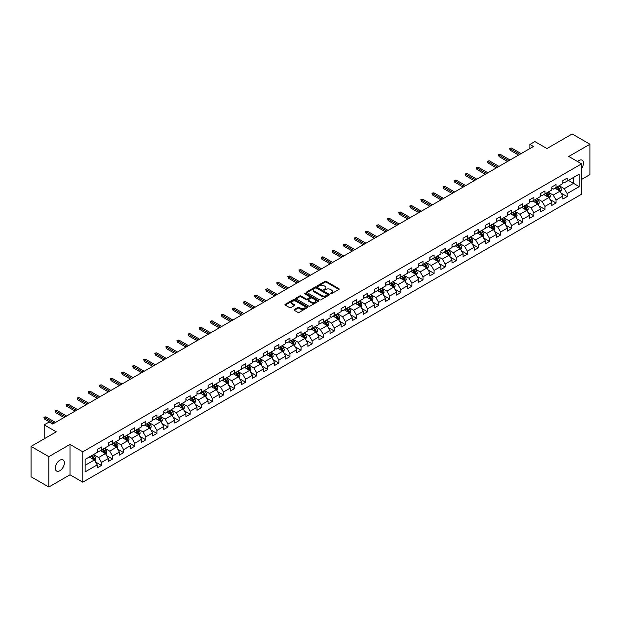 <?xml version="1.0" encoding="UTF-8"?>
<svg xmlns="http://www.w3.org/2000/svg" width="621" height="621" viewBox="0 0 621 621"><rect width="100%" height="100%" fill="white"/><g stroke="black" fill="none" stroke-linecap="round" stroke-linejoin="round"><path stroke-width="0.93" d="M330.488 293.733A0.691 0.396 0 0 0 331.467 293.733L338.88 289.448A0.986 0.567 0 0 0 339.167 289.044A0.986 0.567 0 0 0 338.88 288.641L326.32 281.398A0.986 0.567 0 0 0 324.93 281.398L317.517 285.676A0.691 0.396 0 0 0 318.495 286.234L319.45 285.683A3.159 1.824 0 0 1 323.914 285.683L324.962 286.289A3.159 1.824 0 0 1 325.885 287.577A3.159 1.824 0 0 1 324.962 288.866L324.007 289.417A0.691 0.396 0 0 0 324.977 289.984L325.94 289.433A3.159 1.824 0 0 1 330.403 289.433L331.451 290.03A3.159 1.824 0 0 1 332.375 291.327A3.159 1.824 0 0 1 331.451 292.615L330.488 293.166A0.691 0.396 0 0 0 330.488 293.733L330.488 293.166M59.833 470.734A6.435 3.71 120 0 0 64.033 465.059A6.435 3.71 120 0 0 63.047 459.905A6.435 3.71 120 0 0 59.833 460.223A6.435 3.71 120 0 0 55.634 465.897A6.435 3.71 120 0 0 56.62 471.052A6.435 3.71 120 0 0 59.833 470.734M581.567 168.547A6.435 3.71 120 0 0 582.149 160.21A6.435 3.71 120 0 0 578.935 160.529A6.435 3.71 120 0 0 577.577 161.545M294.3 309.506A0.986 0.567 0 0 0 294.012 309.91A0.986 0.567 0 0 0 294.3 310.314L297.824 312.347A0.986 0.567 0 0 0 299.221 312.347L307.449 307.597A0.986 0.567 0 0 0 307.744 307.193A0.986 0.567 0 0 0 307.449 306.79L294.897 299.539A0.986 0.567 0 0 0 293.5 299.539L285.272 304.29A0.986 0.567 0 0 0 284.977 304.694A0.986 0.567 0 0 0 285.272 305.097L289.526 307.558A0.986 0.567 0 0 0 290.923 307.558L294.439 305.516A0.986 0.567 0 0 0 294.734 305.121A0.986 0.567 0 0 0 294.439 304.717L292.328 303.498A2.639 1.521 0 0 1 291.56 302.419A2.639 1.521 0 0 1 293.19 301.014A2.639 1.521 0 0 1 296.062 301.34L304.329 306.114A2.639 1.521 0 0 1 305.105 307.193A2.639 1.521 0 0 1 303.475 308.598A2.639 1.521 0 0 1 300.595 308.272L299.221 307.473A0.986 0.567 0 0 0 297.824 307.473L294.3 309.506L294.3 310.314L297.824 308.295L297.824 307.473M581.567 179.446L589.95 174.602L589.95 144.235L572.182 133.981L546.954 148.543L534.867 141.572L529.892 144.445L533.447 146.494L52.723 424.034L49.175 421.985L44.2 424.857L44.2 438.806M48.818 456.66L48.818 487.019L69.994 474.793L69.994 444.426L48.818 456.66L31.05 446.398L56.278 431.836L44.2 424.857M69.994 444.426L82.787 451.816L581.567 163.851L581.567 194.218L82.787 482.183L82.787 451.816M589.95 144.235L568.774 156.461L581.567 163.851M319.52 299.819A0.986 0.567 0 0 0 320.917 299.819L329.146 295.068A0.986 0.567 0 0 0 329.44 294.665A0.986 0.567 0 0 0 329.146 294.261L316.594 287.011A0.986 0.567 0 0 0 315.196 287.011L306.96 291.769A0.986 0.567 0 0 0 306.673 292.165A0.986 0.567 0 0 0 306.96 292.569L319.52 299.819M304.833 293.88A0.691 0.396 0 0 1 305.532 293.974L318.286 301.34L310.065 306.083A0.986 0.567 0 0 1 308.676 306.083L296.116 298.833L296.116 298.026A0.986 0.567 0 0 0 295.829 298.429A0.986 0.567 0 0 0 296.116 298.833M296.116 298.026L299.64 295.992A0.986 0.567 0 0 1 301.038 295.992L306.13 298.934A0.986 0.567 0 0 0 307.519 298.934L309.856 297.583A0.986 0.567 0 0 0 310.151 297.18A0.986 0.567 0 0 0 309.856 296.784L304.554 293.717A0.691 0.396 0 0 1 305.532 293.159L318.301 300.525A0.986 0.567 0 0 1 318.589 300.929A0.986 0.567 0 0 1 318.301 301.332L318.301 300.525M48.818 487.019L31.05 476.765L31.05 446.398M95.549 462.008L101.479 465.44L101.479 462.443L108.302 458.5L108.302 461.496L112.572 459.035L112.572 456.039L119.387 452.104L119.387 455.1L123.657 452.639L123.657 449.643L130.48 445.699L130.48 448.696L134.741 446.235L134.741 443.239L141.565 439.303L141.565 442.299L145.826 439.831L145.826 436.835L152.65 432.899L152.65 435.895L156.919 433.435L156.919 430.438L163.742 426.495L163.742 429.491L168.004 427.031L168.004 424.034L174.827 420.099L174.827 423.095L179.089 420.634L179.089 417.638L185.912 413.695L185.912 416.691L190.173 414.23L190.173 411.234L196.997 407.298L196.997 410.287L201.266 407.826L201.266 404.83L208.089 400.894L208.089 403.891L212.351 401.43L212.351 398.434L219.174 394.49L219.174 397.487L223.436 395.026L223.436 392.03L230.259 388.094L230.259 391.09L234.528 388.622L234.528 385.633L241.352 381.69L241.352 384.686L245.613 382.225L245.613 379.229L252.436 375.294L252.436 378.282L256.698 375.821L256.698 372.825L263.521 368.89L263.521 371.886L267.783 369.425L267.783 366.429L274.606 362.485L274.606 365.482L278.876 363.021L278.876 360.025L285.699 356.089L285.699 359.085L289.96 356.617L289.96 353.628L296.784 349.685L296.784 352.681L301.045 350.221L301.045 347.224L307.869 343.281L307.869 346.277L312.138 343.817L312.138 340.82L318.961 336.885L318.961 339.881L323.223 337.42L323.223 334.424L330.046 330.481L330.046 333.477L334.308 331.016L334.308 328.02L341.131 324.084L341.131 327.081L345.392 324.612L345.392 321.624L352.216 317.68L352.216 320.677L356.485 318.216L356.485 315.22L363.308 311.276L363.308 314.273L367.57 311.812L367.57 308.816L374.393 304.88L374.393 307.876L378.655 305.416L378.655 302.419L385.478 298.476L385.478 301.472L389.747 299.012L389.747 296.015L396.563 292.08L396.563 295.068L400.832 292.607L400.832 289.611L407.655 285.676L407.655 288.672L411.917 286.211L411.917 283.215L418.74 279.271L418.74 282.268L423.002 279.807L423.002 276.811L429.825 272.875L429.825 275.871L434.095 273.411L434.095 270.414L440.918 266.471L440.918 269.467L445.179 267.007L445.179 264.01L452.003 260.075L452.003 263.063L456.264 260.603L456.264 257.606L463.087 253.671L463.087 256.667L467.357 254.206L467.357 251.21L474.172 247.267L474.172 250.263L478.442 247.802L478.442 244.806L485.265 240.87L485.265 243.867L489.527 241.398L489.527 238.41L496.35 234.466L496.35 237.463L500.611 235.002L500.611 232.006L507.435 228.07L507.435 231.059L511.704 228.598L511.704 225.602L518.527 221.666L518.527 224.662L522.789 222.202L522.789 219.205L529.612 215.262L529.612 218.258L533.874 215.797L533.874 212.801L540.697 208.866L540.697 211.862L544.959 209.393L544.959 206.405L551.782 202.462L551.782 205.458L556.051 202.997L556.051 200.001L562.874 196.057L562.874 199.054L567.136 196.593L567.136 193.597L579.214 186.626L579.214 174.152L573.532 177.435L573.532 183.342L579.214 186.626M101.479 465.44L97.218 467.9L97.218 464.904L85.131 471.882L85.131 459.408L97.218 452.43L97.218 449.433L101.479 446.973L101.479 449.969L108.302 446.033L108.302 443.037L112.572 440.568L112.572 443.565L119.387 439.629L119.387 436.633L123.657 434.172L123.657 437.168L130.48 433.225L130.48 430.229L134.741 427.768L134.741 430.764L141.565 426.829L141.565 423.832L145.826 421.372L145.826 424.368L152.65 420.425L152.65 417.428L156.919 414.968L156.919 417.964L163.742 414.021L163.742 411.032L168.004 408.564L168.004 411.56L174.827 407.624L174.827 404.628L179.089 402.167L179.089 405.164L185.912 401.22L185.912 398.224L190.173 395.763L190.173 398.76L196.997 394.824L196.997 391.828L201.266 389.367L201.266 392.356L208.089 388.42L208.089 385.424L212.351 382.963L212.351 385.959L219.174 382.016L219.174 379.027L223.436 376.559L223.436 379.555L230.259 375.62L230.259 372.623L234.528 370.163L234.528 373.159L241.352 369.216L241.352 366.219L245.613 363.759L245.613 366.755L252.436 362.819L252.436 359.823L256.698 357.362L256.698 360.351L263.521 356.415L263.521 353.419L267.783 350.958L267.783 353.954L274.606 350.011L274.606 347.015L278.876 344.554L278.876 347.55L285.699 343.615L285.699 340.618L289.96 338.158L289.96 341.154L296.784 337.211L296.784 334.214L301.045 331.754L301.045 334.75L307.869 330.814L307.869 327.818L312.138 325.357L312.138 328.346L318.961 324.41L318.961 321.414L323.223 318.953L323.223 321.95L330.046 318.006L330.046 315.01L334.308 312.549L334.308 315.546L341.131 311.61L341.131 308.614L345.392 306.153L345.392 309.149L352.216 305.206L352.216 302.21L356.485 299.749L356.485 302.745L363.308 298.802L363.308 295.813L367.57 293.345L367.57 296.341L374.393 292.406L374.393 289.409L378.655 286.949L378.655 289.945L385.478 286.002L385.478 283.005L389.747 280.545L389.747 283.541L396.563 279.605L396.563 276.609L400.832 274.148L400.832 277.137L407.655 273.201L407.655 270.205L411.917 267.744L411.917 270.74L418.74 266.797L418.74 263.809L423.002 261.34L423.002 264.336L429.825 260.401L429.825 257.405L434.095 254.944L434.095 257.94L440.918 253.997L440.918 251L445.179 248.54L445.179 251.536L452.003 247.6L452.003 244.604L456.264 242.143L456.264 245.132L463.087 241.196L463.087 238.2L467.357 235.739L467.357 238.736L474.172 234.792L474.172 231.804L478.442 229.335L478.442 232.332L485.265 228.396L485.265 225.4L489.527 222.939L489.527 225.935L496.35 221.992L496.35 218.996L500.611 216.535L500.611 219.531L507.435 215.596L507.435 212.599L511.704 210.139L511.704 213.127L518.527 209.192L518.527 206.195L522.789 203.735L522.789 206.731L529.612 202.788L529.612 199.791L533.874 197.331L533.874 200.327L540.697 196.391L540.697 193.395L544.959 190.934L544.959 193.931L551.782 189.987L551.782 186.991L556.051 184.53L556.051 187.526L562.874 183.591L562.874 180.595L567.136 178.126L567.136 181.122L579.214 174.152M100.346 450.629L105.461 453.578L98.638 457.522L93.523 454.564M97.218 450.792L98.638 451.607L101.479 449.969M98.638 457.522L101.479 462.443M105.461 453.578L108.302 458.5M111.431 444.225L116.546 447.182L109.723 451.118L104.607 448.16M108.302 444.388L109.723 445.21L112.572 443.565M109.723 451.118L112.572 456.039M116.546 447.182L119.387 452.104M122.516 437.821L127.639 440.778L120.816 444.714L115.692 441.764M119.387 437.984L120.816 438.806L123.657 437.168M120.816 444.714L123.657 449.643M127.639 440.778L130.48 445.699M133.608 431.424L138.724 434.374L131.9 438.317L126.785 435.36M130.48 431.587L131.9 432.41L134.741 430.764M131.9 438.317L134.741 443.239M138.724 434.374L141.565 439.303M144.693 425.02L149.808 427.978L142.985 431.913L137.87 428.964M141.565 425.183L142.985 426.006L145.826 424.368M142.985 431.913L145.826 436.835M149.808 427.978L152.65 432.899M155.778 418.624L160.893 421.574L154.07 425.517L148.955 422.559M152.65 418.787L154.07 419.602L156.919 417.964M154.07 425.517L156.919 430.438M160.893 421.574L163.742 426.495M166.863 412.22L171.986 415.17L165.163 419.113L160.039 416.155M163.742 412.383L165.163 413.206L168.004 411.56M165.163 419.113L168.004 424.034M171.986 415.17L174.827 420.099M177.955 405.816L183.071 408.773L176.248 412.709L171.132 409.759M174.827 405.979L176.248 406.802L179.089 405.164M176.248 412.709L179.089 417.638M183.071 408.773L185.912 413.695M189.04 399.419L194.156 402.369L187.332 406.313L182.217 403.355M185.912 399.582L187.332 400.405L190.173 398.76M187.332 406.313L190.173 411.234M194.156 402.369L196.997 407.298M200.125 393.015L205.24 395.973L198.425 399.908L193.302 396.959M196.997 393.178L198.425 394.001L201.266 392.356M198.425 399.908L201.266 404.83M205.24 395.973L208.089 400.894M211.218 386.611L216.333 389.569L209.51 393.512L204.394 390.555M208.089 386.782L209.51 387.597L212.351 385.959M209.51 393.512L212.351 398.434M216.333 389.569L219.174 394.49M222.302 380.215L227.418 383.165L220.595 387.108L215.479 384.151M219.174 380.378L220.595 381.201L223.436 379.555M220.595 387.108L223.436 392.03M227.418 383.165L230.259 388.094M233.387 373.811L238.503 376.768L231.68 380.704L226.564 377.754M230.259 373.974L231.68 374.797L234.528 373.159M231.68 380.704L234.528 385.633M238.503 376.768L241.352 381.69M244.472 367.415L249.595 370.364L242.772 374.308L237.649 371.35M241.352 367.578L242.772 368.393L245.613 366.755M242.772 374.308L245.613 379.229M249.595 370.364L252.436 375.294M255.565 361.011L260.68 363.968L253.857 367.904L248.742 364.946M252.436 361.174L253.857 361.996L256.698 360.351M253.857 367.904L256.698 372.825M260.68 363.968L263.521 368.89M266.65 354.607L271.765 357.564L264.942 361.5L259.826 358.55M263.521 354.777L264.942 355.592L267.783 353.954M264.942 361.5L267.783 366.429M271.765 357.564L274.606 362.485M277.734 348.21L282.85 351.16L276.035 355.103L270.911 352.146M274.606 348.373L276.035 349.196L278.876 347.55M276.035 355.103L278.876 360.025M282.85 351.16L285.699 356.089M288.827 341.806L293.943 344.764L287.119 348.699L282.004 345.75M285.699 341.969L287.119 342.792L289.96 341.154M287.119 348.699L289.96 353.628M293.943 344.764L296.784 349.685M299.912 335.41L305.027 338.36L298.204 342.303L293.089 339.345M296.784 335.573L298.204 336.388L301.045 334.75M298.204 342.303L301.045 347.224M305.027 338.36L307.869 343.281M310.997 329.006L316.112 331.963L309.289 335.899L304.174 332.941M307.869 329.169L309.289 329.992L312.138 328.346M309.289 335.899L312.138 340.82M316.112 331.963L318.961 336.885M322.082 322.602L327.205 325.559L320.382 329.495L315.258 326.545M318.961 322.765L320.382 323.588L323.223 321.95M320.382 329.495L323.223 334.424M327.205 325.559L330.046 330.481M333.174 316.205L338.29 319.155L331.467 323.099L326.351 320.141M330.046 316.368L331.467 317.191L334.308 315.546M331.467 323.099L334.308 328.02M338.29 319.155L341.131 324.084M344.259 309.801L349.375 312.759L342.551 316.694L337.436 313.745M341.131 309.964L342.551 310.787L345.392 309.149M342.551 316.694L345.392 321.624M349.375 312.759L352.216 317.68M355.344 303.405L360.459 306.355L353.636 310.298L348.521 307.341M352.216 303.568L353.636 304.383L356.485 302.745M353.636 310.298L356.485 315.22M360.459 306.355L363.308 311.276M366.429 297.001L371.552 299.959L364.729 303.894L359.613 300.937M363.308 297.164L364.729 297.987L367.57 296.341M364.729 303.894L367.57 308.816M371.552 299.959L374.393 304.88M377.521 290.597L382.637 293.554L375.814 297.49L370.698 294.54M374.393 290.76L375.814 291.583L378.655 289.945M375.814 297.49L378.655 302.419M382.637 293.554L385.478 298.476M388.606 284.201L393.722 287.15L386.899 291.094L381.783 288.136M385.478 284.364L386.899 285.186L389.747 283.541M386.899 291.094L389.747 296.015M393.722 287.15L396.563 292.08M399.691 277.797L404.814 280.754L397.991 284.69L392.868 281.74M396.563 277.96L397.991 278.782L400.832 277.137M397.991 284.69L400.832 289.611M404.814 280.754L407.655 285.676M410.784 271.393L415.899 274.35L409.076 278.293L403.96 275.336M407.655 271.563L409.076 272.378L411.917 270.74M409.076 278.293L411.917 283.215M415.899 274.35L418.74 279.271M421.869 264.996L426.984 267.946L420.161 271.889L415.045 268.932M418.74 265.159L420.161 265.982L423.002 264.336M420.161 271.889L423.002 276.811M426.984 267.946L429.825 272.875M432.953 258.592L438.069 261.55L431.246 265.485L426.13 262.536M429.825 258.755L431.246 259.578L434.095 257.94M431.246 265.485L434.095 270.414M438.069 261.55L440.918 266.471M444.038 252.196L449.162 255.146L442.338 259.089L437.223 256.131M440.918 252.359L442.338 253.182L445.179 251.536M442.338 259.089L445.179 264.01M449.162 255.146L452.003 260.075M455.131 245.792L460.246 248.749L453.423 252.685L448.308 249.727M452.003 245.955L453.423 246.778L456.264 245.132M453.423 252.685L456.264 257.606M460.246 248.749L463.087 253.671M466.216 239.388L471.331 242.345L464.508 246.281L459.393 243.331M463.087 239.559L464.508 240.374L467.357 238.736M464.508 246.281L467.357 251.21M471.331 242.345L474.172 247.267M477.301 232.991L482.424 235.941L475.601 239.885L470.477 236.927M474.172 233.154L475.601 233.977L478.442 232.332M475.601 239.885L478.442 244.806M482.424 235.941L485.265 240.87M488.393 226.587L493.509 229.545L486.685 233.48L481.57 230.531M485.265 226.75L486.685 227.573L489.527 225.935M486.685 233.48L489.527 238.41M493.509 229.545L496.35 234.466M499.478 220.191L504.594 223.141L497.77 227.084L492.655 224.127M496.35 220.354L497.77 221.169L500.611 219.531M497.77 227.084L500.611 232.006M504.594 223.141L507.435 228.07M510.563 213.787L515.678 216.745L508.855 220.68L503.74 217.723M507.435 213.95L508.855 214.773L511.704 213.127M508.855 220.68L511.704 225.602M515.678 216.745L518.527 221.666M521.648 207.383L526.771 210.34L519.948 214.276L514.825 211.326M518.527 207.554L519.948 208.369L522.789 206.731M519.948 214.276L522.789 219.205M526.771 210.34L529.612 215.262M532.74 200.987L537.856 203.936L531.033 207.88L525.917 204.922M529.612 201.15L531.033 201.972L533.874 200.327M531.033 207.88L533.874 212.801M537.856 203.936L540.697 208.866M543.825 194.583L548.941 197.54L542.117 201.476L537.002 198.526M540.697 194.746L542.117 195.568L544.959 193.931M542.117 201.476L544.959 206.405M548.941 197.54L551.782 202.462M554.91 188.186L560.026 191.136L553.21 195.079L548.087 192.122M551.782 188.349L553.21 189.164L556.051 187.526M553.21 195.079L556.051 200.001M560.026 191.136L562.874 196.057M568.417 180.385L573.532 183.342L564.295 188.675L559.179 185.718M562.874 181.945L564.295 182.768L567.136 181.122M564.295 188.675L567.136 193.597M69.994 474.793L82.787 482.183M529.892 144.445L529.892 148.543M85.131 465.315L94.376 459.982L89.253 457.025M94.376 459.982L97.218 464.904M561.205 193.17L567.136 196.593M550.113 199.566L556.051 202.997M539.028 205.97L544.959 209.393M527.943 212.374L533.874 215.797M516.851 218.771L522.789 222.202M505.766 225.175L511.704 228.598M494.681 231.571L500.611 235.002M483.596 237.975L489.527 241.398M472.503 244.379L478.442 247.802M461.419 250.775L467.357 254.206M450.334 257.179L456.264 260.603M439.241 263.583L445.179 267.007M428.156 269.98L434.095 273.411M417.071 276.384L423.002 279.807M405.987 282.78L411.917 286.211M394.894 289.184L400.832 292.607M383.809 295.588L389.747 299.012M372.724 301.985L378.655 305.416M361.632 308.389L367.57 311.812M350.547 314.785L356.485 318.216M339.462 321.189L345.392 324.612M328.377 327.593L334.308 331.016M317.284 333.989L323.223 337.42M306.2 340.393L312.138 343.817M295.115 346.79L301.045 350.221M284.03 353.194L289.96 356.617M272.937 359.598L278.876 363.021M261.852 365.994L267.783 369.425M250.768 372.398L256.698 375.821M239.675 378.802L245.613 382.225M228.59 385.199L234.528 388.622M217.505 391.603L223.436 395.026M206.42 397.999L212.351 401.43M195.328 404.403L201.266 407.826M184.243 410.807L190.173 414.23M173.158 417.203L179.089 420.634M162.065 423.607L168.004 427.031M150.981 430.004L156.919 433.435M139.896 436.408L145.826 439.831M128.811 442.812L134.741 446.235M117.718 449.208L123.657 452.639M106.633 455.612L112.572 459.035M330.768 293.826L331.451 293.43A3.159 1.824 0 0 0 332.375 292.142L332.375 291.327M325.885 287.577L325.885 288.4A3.159 1.824 0 0 1 324.962 289.689L324.278 290.085M338.88 288.641L338.88 289.448L326.32 282.213A0.986 0.567 0 0 0 324.93 282.213L317.789 286.335M329.138 295.076L316.594 287.834A0.986 0.567 0 0 0 315.196 287.834L306.976 292.576L306.96 291.769M327.407 294.952A0.691 0.396 0 0 0 327.407 294.385L316.384 288.02A0.691 0.396 0 0 0 315.406 288.02L314.397 288.602A3.159 1.824 0 0 0 313.465 289.891A3.159 1.824 0 0 0 314.397 291.179L321.926 295.534A3.159 1.824 0 0 0 326.39 295.534L327.407 294.952L327.407 295.767A0.691 0.396 0 0 0 327.407 295.208M313.465 289.891L313.465 290.713A3.159 1.824 0 0 0 314.397 292.002L314.397 291.179M327.407 295.767L326.39 296.349A3.159 1.824 0 0 1 321.926 296.349L314.397 292.002M296.132 298.841L299.64 296.815L299.64 295.992M310.151 297.18L310.151 298.002A0.986 0.567 0 0 1 309.856 298.406L307.519 299.757A0.986 0.567 0 0 1 306.13 299.757L301.038 296.815A0.986 0.567 0 0 0 299.64 296.815M311.408 301.985A2.639 1.521 0 0 0 314.288 302.318A2.639 1.521 0 0 0 315.918 300.906A2.639 1.521 0 0 0 315.142 299.834L312.231 298.15A0.986 0.567 0 0 0 310.834 298.15L308.497 299.501A0.986 0.567 0 0 0 308.21 299.904A0.986 0.567 0 0 0 308.497 300.308L311.408 301.985L311.408 302.807A2.639 1.521 0 0 0 314.288 303.133A2.639 1.521 0 0 0 315.918 301.728L315.918 300.906M308.21 299.904L308.21 300.719A0.986 0.567 0 0 0 308.497 301.123L308.497 300.308M311.408 302.807L308.497 301.123M305.105 307.193L305.105 308.016A2.639 1.521 0 0 1 303.475 309.421A2.639 1.521 0 0 1 300.595 309.087L299.221 308.295A0.986 0.567 0 0 0 297.824 308.295M291.56 302.419L291.56 303.242A2.639 1.521 0 0 0 292.328 304.313L292.328 303.498M294.439 304.717L294.439 305.516L292.328 304.313M307.449 306.79L307.449 307.597L294.897 300.362A0.986 0.567 0 0 0 293.5 300.362L285.28 305.105L285.272 304.29M560.592 192.106L561.438 189.979A2.663 1.537 -120 0 0 560.584 187.713L559.117 185.757M556.563 189.133L555.562 187.806M556.913 187.022L558.38 188.986A2.663 1.537 60 0 1 559.148 190.585L559.995 190.096A2.663 1.537 -120 0 0 559.234 188.489L557.767 186.533M557.099 186.921L558.729 189.094A1.358 0.784 60 0 1 558.978 189.506L559.995 190.096M519.878 154.334L510.198 148.745L510.198 150.22L509.554 148.372L510.198 148.745L511.471 148.008L521.151 153.589M510.198 150.22L518.597 155.071M509.554 148.372L511.471 148.008M549.507 198.51L550.346 196.383A2.663 1.537 -120 0 0 549.5 194.109L548.033 192.153M545.479 195.537L544.477 194.21M545.828 193.426L547.295 195.382A2.663 1.537 60 0 1 548.056 196.989L548.91 196.492A2.663 1.537 -120 0 0 548.149 194.893L546.682 192.937M546.014 193.317L547.644 195.491A1.358 0.784 60 0 1 547.885 195.902L548.91 196.492M538.415 204.914L539.261 202.78A2.663 1.537 -120 0 0 538.415 200.513L536.948 198.557M534.386 201.934L533.392 200.606M534.743 199.83L536.21 201.786A2.663 1.537 60 0 1 536.971 203.385L537.825 202.896A2.663 1.537 -120 0 0 537.064 201.297L535.597 199.333M534.929 199.721L536.552 201.895A1.358 0.784 60 0 1 536.8 202.306L537.825 202.896M508.785 160.73L499.105 155.141L499.105 156.624L498.469 154.776L499.105 155.141L500.386 154.404L510.066 159.993M499.105 156.624L507.504 161.468M498.469 154.776L500.386 154.404M497.7 167.134L488.021 161.545L488.021 163.02L487.384 161.173L488.021 161.545L489.301 160.808L498.981 166.397M488.021 163.02L496.42 167.872M487.384 161.173L489.301 160.808M527.33 211.311L528.176 209.184A2.663 1.537 -120 0 0 527.322 206.917L525.855 204.953M523.301 208.338L522.308 207.01M523.658 206.226L525.125 208.19A2.663 1.537 60 0 1 525.886 209.789L526.74 209.3A2.663 1.537 -120 0 0 525.971 207.693L524.504 205.737M523.837 206.125L525.467 208.291A1.358 0.784 60 0 1 525.715 208.703L526.74 209.3M516.245 217.715L517.091 215.58A2.663 1.537 -120 0 0 516.237 213.314L514.77 211.357M512.216 214.742L511.215 213.407M512.566 212.63L514.033 214.587A2.663 1.537 60 0 1 514.793 216.193L515.647 215.697A2.663 1.537 -120 0 0 514.887 214.098L513.42 212.134M512.752 212.522L514.382 214.695A1.358 0.784 60 0 1 514.63 215.107L515.647 215.697M505.152 224.111L505.999 221.984A2.663 1.537 -120 0 0 505.152 219.718L503.685 217.761M501.124 221.138L500.13 219.811M501.481 219.034L502.948 220.991A2.663 1.537 60 0 1 503.709 222.59L504.562 222.101A2.663 1.537 -120 0 0 503.802 220.494L502.335 218.538M501.667 218.926L503.297 221.099A1.358 0.784 60 0 1 503.538 221.511L504.562 222.101M486.616 173.531L476.936 167.942L476.936 169.424L476.291 167.577L476.936 167.942L478.209 167.204L487.889 172.793M476.936 169.424L485.335 174.276M476.291 167.577L478.209 167.204M475.523 179.935L465.843 174.346L465.843 175.821L465.207 173.981L465.843 174.346L467.124 173.608L476.804 179.197M465.843 175.821L474.25 180.672M465.207 173.981L467.124 173.608M464.438 186.339L454.758 180.75L454.758 182.225L454.122 180.377L454.758 180.75L456.039 180.012L465.719 185.601M454.758 182.225L463.157 187.076M454.122 180.377L456.039 180.012M494.068 230.515L494.914 228.388A2.663 1.537 -120 0 0 494.068 226.122L492.6 224.158M490.039 227.542L489.045 226.215M490.396 225.431L491.863 227.387A2.663 1.537 60 0 1 492.624 228.994L493.478 228.497A2.663 1.537 -120 0 0 492.717 226.898L491.25 224.942M490.582 225.322L492.205 227.496A1.358 0.784 60 0 1 492.453 227.907L493.478 228.497M453.353 192.735L443.673 187.146L443.673 188.629L443.029 186.781L443.673 187.146L444.954 186.409L454.634 191.998M443.673 188.629L452.072 193.473M443.029 186.781L444.954 186.409M482.983 236.919L483.829 234.785A2.663 1.537 -120 0 0 482.975 232.518L481.508 230.562M478.954 233.946L477.96 232.611M479.303 231.835L480.77 233.791A2.663 1.537 60 0 1 481.539 235.39L482.393 234.901A2.663 1.537 -120 0 0 481.624 233.302L480.157 231.338M479.49 231.726L481.12 233.9A1.358 0.784 60 0 1 481.368 234.311L482.393 234.901M442.268 199.139L432.589 193.55L432.589 195.025L431.944 193.178L432.589 193.55L433.862 192.813L443.541 198.402M432.589 195.025L440.988 199.877M431.944 193.178L433.862 192.813M471.898 243.316L472.736 241.189A2.663 1.537 -120 0 0 471.89 238.922L470.423 236.966M467.869 240.343L466.868 239.015M468.218 238.231L469.686 240.195A2.663 1.537 60 0 1 470.446 241.794L471.3 241.305A2.663 1.537 -120 0 0 470.539 239.698L469.072 237.742M468.405 238.13L470.035 240.296A1.358 0.784 60 0 1 470.276 240.715L471.3 241.305M431.176 205.535L421.496 199.954L421.496 201.429L420.859 199.582L421.496 199.954L422.777 199.209L432.457 204.798M421.496 201.429L429.895 206.281M420.859 199.582L422.777 199.209M460.805 249.72L461.651 247.593A2.663 1.537 -120 0 0 460.805 245.318L459.338 243.362M456.777 246.747L455.783 245.411M457.134 244.635L458.601 246.591A2.663 1.537 60 0 1 459.361 248.198L460.215 247.701A2.663 1.537 -120 0 0 459.455 246.102L457.988 244.146M457.32 244.527L458.942 246.7A1.358 0.784 60 0 1 459.191 247.111L460.215 247.701M420.091 211.94L410.411 206.351L410.411 207.825L409.775 205.986L410.411 206.351L411.692 205.613L421.372 211.202M410.411 207.825L418.81 212.677M409.775 205.986L411.692 205.613M449.72 256.124L450.567 253.989A2.663 1.537 -120 0 0 449.713 251.722L448.246 249.766M445.692 253.143L444.698 251.815M446.049 251.039L447.516 252.995A2.663 1.537 60 0 1 448.277 254.594L449.13 254.105A2.663 1.537 -120 0 0 448.362 252.499L446.895 250.542M446.235 250.931L447.857 253.104A1.358 0.784 60 0 1 448.106 253.515L449.13 254.105M409.006 218.344L399.326 212.755L399.326 214.229L398.682 212.382L399.326 212.755L400.607 212.017L410.287 217.606M399.326 214.229L407.725 219.081M398.682 212.382L400.607 212.017M438.636 262.52L439.482 260.393A2.663 1.537 -120 0 0 438.628 258.126L437.161 256.163M434.607 259.547L433.605 258.22M434.956 257.436L436.423 259.392A2.663 1.537 60 0 1 437.192 260.999L438.038 260.502A2.663 1.537 -120 0 0 437.277 258.903L435.81 256.947M435.142 257.327L436.773 259.5A1.358 0.784 60 0 1 437.021 259.912L438.038 260.502M397.914 224.74L388.234 219.151L388.234 220.634L387.597 218.786L388.234 219.151L389.514 218.413L399.194 224.002M388.234 220.634L396.64 225.477M387.597 218.786L389.514 218.413M427.543 268.924L428.389 266.789A2.663 1.537 -120 0 0 427.543 264.523L426.076 262.567M423.514 265.951L422.521 264.616M423.871 263.84L425.338 265.796A2.663 1.537 60 0 1 426.099 267.395L426.953 266.906A2.663 1.537 -120 0 0 426.192 265.307L424.725 263.343M424.058 263.731L425.688 265.904A1.358 0.784 60 0 1 425.928 266.316L426.953 266.906M386.829 231.144L377.149 225.555L377.149 227.03L376.512 225.182L377.149 225.555L378.43 224.818L388.109 230.407M377.149 227.03L385.548 231.881M376.512 225.182L378.43 224.818M416.458 275.32L417.304 273.193A2.663 1.537 -120 0 0 416.458 270.927L414.991 268.971M412.429 272.347L411.436 271.02M412.786 270.236L414.254 272.2A2.663 1.537 60 0 1 415.014 273.799L415.868 273.31A2.663 1.537 -120 0 0 415.107 271.703L413.64 269.747M412.973 270.135L414.595 272.301A1.358 0.784 60 0 1 414.844 272.72L415.868 273.31M375.744 237.548L366.064 231.959L366.064 233.434L365.42 231.586L366.064 231.959L367.345 231.214L377.025 236.803M366.064 233.434L374.463 238.285M365.42 231.586L367.345 231.214M405.373 281.724L406.219 279.597A2.663 1.537 -120 0 0 405.366 277.323L403.898 275.367M401.345 278.751L400.351 277.416M401.694 276.64L403.161 278.596A2.663 1.537 60 0 1 403.929 280.203L404.783 279.706A2.663 1.537 -120 0 0 404.015 278.107L402.548 276.151M401.88 276.531L403.51 278.705A1.358 0.784 60 0 1 403.759 279.116L404.783 279.706M364.659 243.944L354.979 238.355L354.979 239.83L354.335 237.99L354.979 238.355L356.252 237.618L365.932 243.207M354.979 239.83L363.378 244.682M354.335 237.99L356.252 237.618M394.288 288.128L395.135 285.994A2.663 1.537 -120 0 0 394.281 283.727L392.814 281.771M390.26 285.148L389.258 283.82M390.609 283.044L392.076 285A2.663 1.537 60 0 1 392.837 286.599L393.691 286.11A2.663 1.537 -120 0 0 392.93 284.503L391.463 282.547M390.795 282.935L392.425 285.109A1.358 0.784 60 0 1 392.674 285.52L393.691 286.11M353.566 250.348L343.887 244.759L343.887 246.234L343.25 244.387L343.887 244.759L345.167 244.022L354.847 249.611M343.887 246.234L352.293 251.086M343.25 244.387L345.167 244.022M383.196 294.525L384.042 292.398A2.663 1.537 -120 0 0 383.196 290.131L381.729 288.167M379.167 291.552L378.173 290.224M379.524 289.44L380.991 291.404A2.663 1.537 60 0 1 381.752 293.003L382.606 292.507A2.663 1.537 -120 0 0 381.845 290.907L380.378 288.951M379.71 289.332L381.333 291.505A1.358 0.784 60 0 1 381.581 291.917L382.606 292.507M342.481 256.745L332.802 251.156L332.802 252.638L332.165 250.791L332.802 251.156L334.082 250.418L343.762 256.007M332.802 252.638L341.201 257.49M332.165 250.791L334.082 250.418M372.111 300.929L372.957 298.794A2.663 1.537 -120 0 0 372.103 296.527L370.636 294.571M368.082 297.956L367.089 296.621M368.439 295.844L369.906 297.801A2.663 1.537 60 0 1 370.667 299.4L371.521 298.911A2.663 1.537 -120 0 0 370.753 297.312L369.293 295.348M368.626 295.736L370.248 297.909A1.358 0.784 60 0 1 370.496 298.321L371.521 298.911M331.397 263.149L321.717 257.56L321.717 259.035L321.073 257.187L321.717 257.56L322.998 256.822L332.677 262.411M321.717 259.035L330.116 263.886M321.073 257.187L322.998 256.822M361.026 307.325L361.872 305.198A2.663 1.537 -120 0 0 361.018 302.932L359.551 300.975M356.997 304.352L355.996 303.025M357.347 302.241L358.814 304.205A2.663 1.537 60 0 1 359.582 305.804L360.428 305.315A2.663 1.537 -120 0 0 359.668 303.708L358.201 301.752M357.533 302.14L359.163 304.313A1.358 0.784 60 0 1 359.412 304.725L360.428 305.315M320.304 269.553L310.624 263.964L310.624 265.439L309.988 263.591L310.624 263.964L311.905 263.219L321.585 268.808M310.624 265.439L319.031 270.29M309.988 263.591L311.905 263.219M349.933 313.729L350.78 311.602A2.663 1.537 -120 0 0 349.933 309.328L348.466 307.372M345.905 310.756L344.911 309.429M346.262 308.645L347.729 310.601A2.663 1.537 60 0 1 348.49 312.208L349.344 311.711A2.663 1.537 -120 0 0 348.583 310.112L347.116 308.156M346.448 308.536L348.078 310.71A1.358 0.784 60 0 1 348.319 311.121L349.344 311.711M309.219 275.949L299.539 270.36L299.539 271.843L298.903 269.995L299.539 270.36L300.82 269.623L310.5 275.212M299.539 271.843L307.938 276.687M298.903 269.995L300.82 269.623M338.849 320.133L339.695 317.999A2.663 1.537 -120 0 0 338.849 315.732L337.382 313.776M334.82 317.152L333.826 315.825M335.177 315.049L336.644 317.005A2.663 1.537 60 0 1 337.405 318.604L338.259 318.115A2.663 1.537 -120 0 0 337.498 316.516L336.031 314.552M335.363 314.94L336.986 317.114A1.358 0.784 60 0 1 337.234 317.525L338.259 318.115M298.134 282.353L288.454 276.764L288.454 278.239L287.818 276.392L288.454 276.764L289.735 276.027L299.415 281.616M288.454 278.239L296.854 283.091M287.818 276.392L289.735 276.027M327.764 326.53L328.61 324.403A2.663 1.537 -120 0 0 327.756 322.136L326.289 320.172M323.735 323.557L322.741 322.229M324.092 321.445L325.551 323.409A2.663 1.537 60 0 1 326.32 325.008L327.174 324.519A2.663 1.537 -120 0 0 326.405 322.912L324.938 320.956M324.271 321.336L325.901 323.51A1.358 0.784 60 0 1 326.149 323.921L327.174 324.519M287.049 288.749L277.37 283.16L277.37 284.643L276.725 282.796L277.37 283.16L278.643 282.423L288.323 288.012M277.37 284.643L285.769 289.495M276.725 282.796L278.643 282.423M316.679 332.934L317.525 330.799A2.663 1.537 -120 0 0 316.671 328.532L315.204 326.576M312.65 329.961L311.649 328.625M313 327.849L314.467 329.805A2.663 1.537 60 0 1 315.227 331.412L316.081 330.915A2.663 1.537 -120 0 0 315.321 329.316L313.853 327.352M313.186 327.741L314.816 329.914A1.358 0.784 60 0 1 315.064 330.325L316.081 330.915M275.957 295.154L266.277 289.565L266.277 291.039L265.641 289.2L266.277 289.565L267.558 288.827L277.238 294.416M266.277 291.039L274.684 295.891M265.641 289.2L267.558 288.827M305.586 339.33L306.432 337.203A2.663 1.537 -120 0 0 305.586 334.936L304.119 332.98M301.558 336.357L300.564 335.03M301.915 334.253L303.382 336.209A2.663 1.537 60 0 1 304.143 337.808L304.996 337.319A2.663 1.537 -120 0 0 304.236 335.713L302.769 333.756M302.101 334.145L303.731 336.318A1.358 0.784 60 0 1 303.972 336.729L304.996 337.319M264.872 301.558L255.192 295.969L255.192 297.443L254.556 295.596L255.192 295.969L256.473 295.231L266.153 300.812M255.192 297.443L263.591 302.295M254.556 295.596L256.473 295.231M294.501 345.734L295.348 343.607A2.663 1.537 -120 0 0 294.494 341.34L293.034 339.376M290.473 342.761L289.479 341.434M290.83 340.65L292.297 342.606A2.663 1.537 60 0 1 293.058 344.213L293.912 343.716A2.663 1.537 -120 0 0 293.151 342.117L291.684 340.161M291.016 340.541L292.638 342.714A1.358 0.784 60 0 1 292.887 343.126L293.912 343.716M253.787 307.954L244.107 302.365L244.107 303.848L243.463 302L244.107 302.365L245.388 301.627L255.068 307.216M244.107 303.848L252.506 308.691M243.463 302L245.388 301.627M283.417 352.138L284.263 350.003A2.663 1.537 -120 0 0 283.409 347.737L281.942 345.781M279.388 349.165L278.387 347.83M279.737 347.054L281.204 349.01A2.663 1.537 60 0 1 281.973 350.609L282.819 350.12A2.663 1.537 -120 0 0 282.058 348.521L280.591 346.557M279.924 346.945L281.554 349.118A1.358 0.784 60 0 1 281.802 349.53L282.819 350.12M242.702 314.358L233.022 308.769L233.022 310.244L232.378 308.396L233.022 308.769L234.296 308.032L243.975 313.621M233.022 310.244L241.422 315.095M232.378 308.396L234.296 308.032M272.332 358.534L273.17 356.407A2.663 1.537 -120 0 0 272.324 354.141L270.857 352.177M268.303 355.561L267.302 354.234M268.652 353.45L270.119 355.414A2.663 1.537 60 0 1 270.88 357.013L271.734 356.524A2.663 1.537 -120 0 0 270.973 354.917L269.506 352.961M268.839 353.349L270.469 355.515A1.358 0.784 60 0 1 270.709 355.926L271.734 356.524M231.61 320.754L221.93 315.173L221.93 316.648L221.293 314.8L221.93 315.173L223.211 314.428L232.891 320.017M221.93 316.648L230.329 321.499M221.293 314.8L223.211 314.428M261.239 364.938L262.085 362.811A2.663 1.537 -120 0 0 261.239 360.537L259.772 358.581M257.21 361.965L256.217 360.63M257.568 359.854L259.035 361.81A2.663 1.537 60 0 1 259.795 363.417L260.649 362.92A2.663 1.537 -120 0 0 259.889 361.321L258.421 359.365M257.754 359.745L259.376 361.919A1.358 0.784 60 0 1 259.625 362.33L260.649 362.92M220.525 327.158L210.845 321.569L210.845 323.044L210.209 321.204L210.845 321.569L212.126 320.832L221.806 326.421M210.845 323.044L219.244 327.896M210.209 321.204L212.126 320.832M250.154 371.342L251 369.208A2.663 1.537 -120 0 0 250.147 366.941L248.679 364.985M246.126 368.362L245.132 367.034M246.483 366.258L247.95 368.214A2.663 1.537 60 0 1 248.71 369.813L249.564 369.324A2.663 1.537 -120 0 0 248.796 367.717L247.329 365.761M246.661 366.149L248.291 368.323A1.358 0.784 60 0 1 248.54 368.734L249.564 369.324M209.44 333.562L199.76 327.973L199.76 329.448L199.116 327.601L199.76 327.973L201.033 327.236L210.713 332.825M199.76 329.448L208.159 334.3M199.116 327.601L201.033 327.236M239.069 377.739L239.916 375.612A2.663 1.537 -120 0 0 239.062 373.345L237.595 371.381M235.041 374.766L234.039 373.438M235.39 372.654L236.857 374.61A2.663 1.537 60 0 1 237.618 376.217L238.472 375.721A2.663 1.537 -120 0 0 237.711 374.121L236.244 372.165M235.576 372.546L237.206 374.719A1.358 0.784 60 0 1 237.455 375.131L238.472 375.721M198.347 339.959L188.668 334.37L188.668 335.852L188.031 334.005L188.668 334.37L189.948 333.632L199.628 339.221M188.668 335.852L197.074 340.696M188.031 334.005L189.948 333.632M227.977 384.143L228.823 382.008A2.663 1.537 -120 0 0 227.977 379.741L226.51 377.785M223.948 381.17L222.955 379.835M224.305 379.058L225.772 381.015A2.663 1.537 60 0 1 226.533 382.614L227.387 382.125A2.663 1.537 -120 0 0 226.626 380.526L225.159 378.562M224.492 378.95L226.122 381.123A1.358 0.784 60 0 1 226.362 381.535L227.387 382.125M187.263 346.363L177.583 340.774L177.583 342.249L176.946 340.401L177.583 340.774L178.864 340.036L188.543 345.625M177.583 342.249L185.982 347.1M176.946 340.401L178.864 340.036M216.892 390.539L217.738 388.412A2.663 1.537 -120 0 0 216.892 386.146L215.425 384.189M212.863 387.566L211.87 386.239M213.22 385.455L214.687 387.419A2.663 1.537 60 0 1 215.448 389.018L216.302 388.529A2.663 1.537 -120 0 0 215.541 386.922L214.074 384.966M213.407 385.354L215.029 387.52A1.358 0.784 60 0 1 215.277 387.939L216.302 388.529M176.178 352.767L166.498 347.178L166.498 348.653L165.854 346.805L166.498 347.178L167.779 346.433L177.459 352.022M166.498 348.653L174.897 353.504M165.854 346.805L167.779 346.433M205.807 396.943L206.653 394.816A2.663 1.537 -120 0 0 205.799 392.542L204.332 390.586M201.778 393.97L200.777 392.635M202.128 391.859L203.595 393.815A2.663 1.537 60 0 1 204.363 395.422L205.209 394.925A2.663 1.537 -120 0 0 204.449 393.326L202.982 391.37M202.314 391.75L203.944 393.924A1.358 0.784 60 0 1 204.193 394.335L205.209 394.925M165.093 359.163L155.413 353.574L155.413 355.049L154.769 353.209L155.413 353.574L156.686 352.837L166.366 358.426M155.413 355.049L163.812 359.901M154.769 353.209L156.686 352.837M194.722 403.347L195.561 401.213A2.663 1.537 -120 0 0 194.715 398.946L193.247 396.99M190.694 400.366L189.692 399.039M191.043 398.263L192.51 400.219A2.663 1.537 60 0 1 193.271 401.818L194.125 401.329A2.663 1.537 -120 0 0 193.364 399.722L191.897 397.766M191.229 398.154L192.859 400.328A1.358 0.784 60 0 1 193.1 400.739L194.125 401.329M154 365.567L144.32 359.978L144.32 361.453L143.684 359.606L144.32 359.978L145.601 359.241L155.281 364.83M144.32 361.453L152.719 366.305M143.684 359.606L145.601 359.241M183.63 409.744L184.476 407.617A2.663 1.537 -120 0 0 183.63 405.35L182.163 403.386M179.601 406.771L178.607 405.443M179.958 404.659L181.425 406.615A2.663 1.537 60 0 1 182.186 408.222L183.04 407.725A2.663 1.537 -120 0 0 182.279 406.126L180.812 404.17M180.144 404.55L181.767 406.724A1.358 0.784 60 0 1 182.015 407.135L183.04 407.725M142.915 371.963L133.236 366.374L133.236 367.857L132.599 366.01L133.236 366.374L134.516 365.637L144.196 371.226M133.236 367.857L141.635 372.709M132.599 366.01L134.516 365.637M172.545 416.148L173.391 414.013A2.663 1.537 -120 0 0 172.537 411.746L171.07 409.79M168.516 413.175L167.523 411.839M168.873 411.063L170.34 413.019A2.663 1.537 60 0 1 171.101 414.618L171.955 414.129A2.663 1.537 -120 0 0 171.186 412.53L169.719 410.566M169.059 410.955L170.682 413.128A1.358 0.784 60 0 1 170.93 413.539L171.955 414.129M131.831 378.368L122.151 372.779L122.151 374.253L121.506 372.406L122.151 372.779L123.432 372.041L133.104 377.63M122.151 374.253L130.55 379.105M121.506 372.406L123.432 372.041M161.46 422.544L162.306 420.417A2.663 1.537 -120 0 0 161.452 418.15L159.985 416.194M157.431 419.571L156.43 418.243M157.781 417.459L159.248 419.423A2.663 1.537 60 0 1 160.016 421.022L160.862 420.533A2.663 1.537 -120 0 0 160.102 418.927L158.634 416.97M157.967 417.359L159.597 419.532A1.358 0.784 60 0 1 159.845 419.943L160.862 420.533M120.738 384.772L111.058 379.183L111.058 380.657L110.422 378.81L111.058 379.183L112.339 378.437L122.019 384.026M111.058 380.657L119.465 385.509M110.422 378.81L112.339 378.437M150.367 428.948L151.214 426.821A2.663 1.537 -120 0 0 150.367 424.547L148.9 422.59M146.339 425.975L145.345 424.648M146.696 423.864L148.163 425.82A2.663 1.537 60 0 1 148.924 427.427L149.777 426.93A2.663 1.537 -120 0 0 149.017 425.331L147.55 423.375M146.882 423.755L148.512 425.928A1.358 0.784 60 0 1 148.753 426.34L149.777 426.93M109.653 391.168L99.973 385.579L99.973 387.062L99.337 385.214L99.973 385.579L101.254 384.841L110.934 390.43M99.973 387.062L108.372 391.905M99.337 385.214L101.254 384.841M139.283 435.352L140.129 433.217A2.663 1.537 -120 0 0 139.283 430.951L137.815 428.995M135.254 432.371L134.26 431.044M135.611 430.268L137.078 432.224A2.663 1.537 60 0 1 137.839 433.823L138.693 433.334A2.663 1.537 -120 0 0 137.932 431.735L136.465 429.771M135.797 430.159L137.42 432.332A1.358 0.784 60 0 1 137.668 432.744L138.693 433.334M98.568 397.572L88.888 391.983L88.888 393.458L88.244 391.61L88.888 391.983L90.169 391.246L99.849 396.835M88.888 393.458L97.287 398.309M88.244 391.61L90.169 391.246M128.198 441.748L129.044 439.621A2.663 1.537 -120 0 0 128.19 437.355L126.723 435.391M124.169 438.775L123.175 437.448M124.518 436.664L125.985 438.628A2.663 1.537 60 0 1 126.754 440.227L127.608 439.73A2.663 1.537 -120 0 0 126.839 438.131L125.372 436.175M124.705 436.555L126.335 438.729A1.358 0.784 60 0 1 126.583 439.14L127.608 439.73M87.483 403.968L77.804 398.379L77.804 399.862L77.159 398.014L77.804 398.379L79.077 397.642L88.756 403.231M77.804 399.862L86.203 404.713M77.159 398.014L79.077 397.642M117.113 448.152L117.951 446.018A2.663 1.537 -120 0 0 117.105 443.751L115.638 441.795M113.084 445.179L112.083 443.844M113.433 443.068L114.901 445.024A2.663 1.537 60 0 1 115.661 446.631L116.515 446.134A2.663 1.537 -120 0 0 115.754 444.535L114.287 442.571M113.62 442.959L115.25 445.133A1.358 0.784 60 0 1 115.498 445.544L116.515 446.134M76.391 410.372L66.711 404.783L66.711 406.258L66.074 404.411L66.711 404.783L67.992 404.046L77.672 409.635M66.711 406.258L75.11 411.11M66.074 404.411L67.992 404.046M106.02 454.549L106.866 452.422A2.663 1.537 -120 0 0 106.02 450.155L104.553 448.199M101.991 451.576L100.998 450.248M102.349 449.472L103.816 451.428A2.663 1.537 60 0 1 104.576 453.027L105.43 452.538A2.663 1.537 -120 0 0 104.67 450.931L103.202 448.975M102.535 449.363L104.157 451.537A1.358 0.784 60 0 1 104.406 451.948L105.43 452.538M65.306 416.776L55.626 411.187L55.626 412.662L54.99 410.815L55.626 411.187L56.907 410.45L66.587 416.031M55.626 412.662L64.025 417.514M54.99 410.815L56.907 410.45M94.935 460.953L95.781 458.826A2.663 1.537 -120 0 0 94.928 456.559L93.461 454.595M90.907 457.98L89.913 456.652M91.264 455.868L92.731 457.824A2.663 1.537 60 0 1 93.492 459.431L94.345 458.935A2.663 1.537 -120 0 0 93.577 457.335L92.11 455.379M91.45 455.76L93.072 457.933A1.358 0.784 60 0 1 93.321 458.345L94.345 458.935M44.2 434.933L44.2 433.458M54.221 423.173L44.541 417.584L44.541 419.066L43.897 417.219L44.541 417.584L45.822 416.846L55.502 422.435M44.541 419.066L52.94 423.91M43.897 417.219L45.822 416.846M331.451 293.43L331.451 292.615M324.007 289.984L324.007 289.417M324.962 289.689L324.962 288.866M317.517 286.234L317.517 285.676M324.93 282.213L324.93 281.398M326.32 282.213L326.32 281.398M315.196 287.834L315.196 287.011M316.594 287.834L316.594 287.011M329.146 295.068L329.146 294.261M321.926 296.349L321.926 295.534M326.39 296.349L326.39 295.534M301.038 296.815L301.038 295.992M306.13 299.757L306.13 298.934M307.519 299.757L307.519 298.934M309.856 298.406L309.856 297.583M305.532 293.974L305.532 293.159M299.221 308.295L299.221 307.473M300.595 309.087L300.595 308.272M293.5 300.362L293.5 299.539M294.897 300.362L294.897 299.539M559.769 190.989L561.415 190.034M559.234 188.489L560.584 187.713M557.34 189.584L558.38 188.986M548.677 197.385L550.33 196.43M548.149 194.893L549.5 194.109M546.255 195.988L547.295 195.382M537.592 203.789L539.245 202.834M537.064 201.297L538.415 200.513M535.17 202.384L536.21 201.786M526.507 210.185L528.16 209.238M525.971 207.693L527.322 206.917M524.077 208.788L525.125 208.19M515.414 216.589L517.068 215.634M514.887 214.098L516.237 213.314M512.993 215.192L514.033 214.587M504.33 222.993L505.983 222.039M503.802 220.494L505.152 219.718M501.908 221.588L502.948 220.991M493.245 229.39L494.898 228.435M492.717 226.898L494.068 226.122M490.823 227.992L491.863 227.387M482.16 235.794L483.813 234.839M481.624 233.302L482.975 232.518M479.73 234.389L480.77 233.791M471.067 242.19L472.721 241.243M470.539 239.698L471.89 238.922M468.645 240.793L469.686 240.195M459.982 248.594L461.636 247.639M459.455 246.102L460.805 245.318M457.561 247.197L458.601 246.591M448.898 254.998L450.551 254.043M448.362 252.499L449.713 251.722M446.468 253.593L447.516 252.995M437.813 261.394L439.458 260.44M437.277 258.903L438.628 258.126M435.383 259.997L436.423 259.392M426.72 267.798L428.374 266.844M426.192 265.307L427.543 264.523M424.298 266.401L425.338 265.796M415.635 274.203L417.289 273.248M415.107 271.703L416.458 270.927M413.213 272.798L414.254 272.2M404.55 280.599L406.204 279.644M404.015 278.107L405.366 277.323M402.121 279.202L403.161 278.596M393.458 287.003L395.111 286.048M392.93 284.503L394.281 283.727M391.036 285.598L392.076 285M382.373 293.399L384.026 292.444M381.845 290.907L383.196 290.131M379.951 292.002L380.991 291.404M371.288 299.803L372.942 298.848M370.753 297.312L372.103 296.527M368.858 298.406L369.906 297.801M360.203 306.207L361.849 305.253M359.668 303.708L361.018 302.932M357.774 304.802L358.814 304.205M349.111 312.604L350.764 311.649M348.583 310.112L349.933 309.328M346.689 311.206L347.729 310.601M338.026 319.008L339.679 318.053M337.498 316.516L338.849 315.732M335.604 317.603L336.644 317.005M326.941 325.404L328.594 324.457M326.405 322.912L327.756 322.136M324.511 324.007L325.551 323.409M315.848 331.808L317.502 330.853M315.321 329.316L316.671 328.532M313.426 330.411L314.467 329.805M304.764 338.212L306.417 337.257M304.236 335.713L305.586 334.936M302.342 336.807L303.382 336.209M293.679 344.608L295.332 343.654M293.151 342.117L294.494 341.34M291.249 343.211L292.297 342.606M282.594 351.012L284.239 350.058M282.058 348.521L283.409 347.737M280.164 349.607L281.204 349.01M271.501 357.409L273.155 356.462M270.973 354.917L272.324 354.141M269.079 356.012L270.119 355.414M260.416 363.813L262.07 362.858M259.889 361.321L261.239 360.537M257.994 362.416L259.035 361.81M249.331 370.217L250.985 369.262M248.796 367.717L250.147 366.941M246.902 368.812L247.95 368.214M238.239 376.613L239.892 375.658M237.711 374.121L239.062 373.345M235.817 375.216L236.857 374.61M227.154 383.017L228.807 382.062M226.626 380.526L227.977 379.741M224.732 381.62L225.772 381.015M216.069 389.421L217.723 388.467M215.541 386.922L216.892 386.146M213.64 388.016L214.687 387.419M204.984 395.818L206.63 394.863M204.449 393.326L205.799 392.542M202.555 394.42L203.595 393.815M193.892 402.222L195.545 401.267M193.364 399.722L194.715 398.946M191.47 400.817L192.51 400.219M182.807 408.618L184.46 407.663M182.279 406.126L183.63 405.35M180.385 407.221L181.425 406.615M171.722 415.022L173.375 414.067M171.186 412.53L172.537 411.746M169.292 413.625L170.34 413.019M160.629 421.426L162.283 420.471M160.102 418.927L161.452 418.15M158.208 420.021L159.248 419.423M149.545 427.822L151.198 426.868M149.017 425.331L150.367 424.547M147.123 426.425L148.163 425.82M138.46 434.226L140.113 433.272M137.932 431.735L139.283 430.951M136.038 432.821L137.078 432.224M127.375 440.623L129.028 439.668M126.839 438.131L128.19 437.355M124.945 439.226L125.985 438.628M116.282 447.027L117.936 446.072M115.754 444.535L117.105 443.751M113.86 445.63L114.901 445.024M105.197 453.431L106.851 452.476M104.67 450.931L106.02 450.155M102.776 452.026L103.816 451.428M94.113 459.827L95.766 458.872M93.577 457.335L94.928 456.559M91.683 458.43L92.731 457.824M327.609 295.487L327.609 294.665"/></g></svg>
